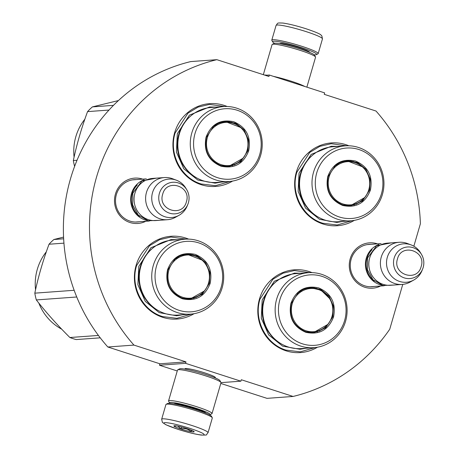 <?xml version="1.0" encoding="UTF-8"?>
<svg xmlns="http://www.w3.org/2000/svg" width="458" height="458" viewBox="0 0 458 458"><rect width="100%" height="100%" fill="white"/><g stroke="black" fill="none" stroke-linecap="round" stroke-linejoin="round"><path stroke-width="0.69" d="M413.855 246.209L420.375 223.773A172.821 165.447 -94.2 0 0 376.007 111.036L324.235 94.331L324.653 92.888L269.327 75.032L268.903 76.475L216.857 59.677L190.751 61.584A172.821 165.447 -94.2 0 0 107.83 346.998L159.882 363.789L185.988 361.889L133.936 345.092A172.821 165.447 -94.2 0 1 216.857 59.677M402.765 284.378L389.741 329.228A172.821 165.447 -94.2 0 1 293.086 396.451L241.314 379.745L240.897 381.188L185.564 363.331L185.988 361.889M380.564 286.01A22.728 21.761 -94.2 0 1 364.723 287.223A22.728 21.761 -94.2 0 1 350.198 258.793A22.728 21.761 -94.2 0 1 377.335 243.811A22.728 21.761 -94.2 0 1 377.489 243.856M145.799 221.283A22.728 21.761 -94.2 0 1 129.952 222.502A22.728 21.761 -94.2 0 1 115.427 194.072A22.728 21.761 -94.2 0 1 142.57 179.084A22.728 21.761 -94.2 0 1 142.724 179.135M227.162 106.496A41.506 39.737 85.8 0 0 174.635 132.768A41.506 39.737 85.8 0 0 187.998 177.412A41.506 39.737 85.8 0 0 232.601 181.076M188.633 239.116A41.506 39.737 85.8 0 0 136.106 265.382A41.506 39.737 85.8 0 0 149.474 310.026A41.506 39.737 85.8 0 0 194.072 313.696M312.035 272.63A41.506 39.737 85.8 0 0 259.509 298.902A41.506 39.737 85.8 0 0 272.876 343.546A41.506 39.737 85.8 0 0 317.474 347.21M348.893 145.781A41.506 39.737 85.8 0 0 296.36 172.048A41.506 39.737 85.8 0 0 309.728 216.697A41.506 39.737 85.8 0 0 354.332 220.361M133.936 345.092L107.83 346.998M185.564 363.331L159.464 365.232L159.882 363.789M177.252 370.974L159.464 365.232M240.897 381.188L221.008 382.636M185.164 369.165A15.818 1.655 16.2 0 1 185.124 368.656A15.818 1.655 16.2 0 1 204.737 372.875A15.818 1.655 16.2 0 1 215.334 377.432A15.818 1.655 16.2 0 1 215.025 377.839M220.785 383.443L266.98 398.351L293.086 396.451M269.327 75.032L265.342 75.324M374.003 286.485A21.223 20.318 -94.2 0 1 372.136 286.714A21.223 20.318 -94.2 0 1 364.705 285.815A21.223 20.318 -94.2 0 1 350.393 263.11A21.223 20.318 -94.2 0 1 369.051 244.383A21.223 20.318 -94.2 0 1 370.928 244.337M139.232 221.764A21.223 20.318 -94.2 0 1 137.371 221.987A21.223 20.318 -94.2 0 1 129.94 221.094A21.223 20.318 -94.2 0 1 115.628 198.383A21.223 20.318 -94.2 0 1 134.286 179.656A21.223 20.318 -94.2 0 1 136.158 179.61M191.759 314.033L176.891 318.321L162.619 316.593C142.507 310.69 130.026 286.256 136.581 265.623L149.503 245.746L159.59 239.689L170.966 237.032L186.297 239.116M230.288 181.414L215.42 185.702L201.148 183.979C181.036 178.07 168.555 153.636 175.111 133.009L188.032 113.126L198.119 107.075L209.495 104.413L224.826 106.502M352.019 220.699L337.151 224.987L322.879 223.264C302.767 217.355 290.28 192.921 296.836 172.288L309.757 152.411L319.85 146.354L331.22 143.697L346.551 145.781M315.161 347.548L300.293 351.836L286.021 350.112C265.909 344.204 253.429 319.77 259.984 299.137L272.905 279.26L282.992 273.203L294.368 270.546L309.7 272.63M208.041 432.707L212.312 417.999A24.148 2.525 -163.8 0 0 212.26 417.707L211.436 416.236A22.94 2.399 -163.8 0 0 196.07 409.629A22.94 2.399 -163.8 0 0 168.435 403.326A22.94 2.399 -163.8 0 0 167.622 403.504L166.134 404.311A24.148 2.525 -163.8 0 0 165.933 404.529L161.663 419.23L162.401 422.413L165.996 424.806L177.836 429.283C187.362 432.3 195.194 434.236 201.331 435.083C209.134 434.991 205.201 435.381 208.041 432.707A24.148 2.525 -163.8 0 0 191.816 425.459A24.148 2.525 -163.8 0 0 161.663 419.23M212.26 417.707A24.148 2.525 -163.8 0 0 196.087 410.757A24.148 2.525 -163.8 0 0 166.993 404.122A24.148 2.525 -163.8 0 0 166.134 404.311M177.922 429.295C190.047 433.062 198.532 434.997 203.381 435.1C205.934 434.459 201.509 432.226 190.104 428.407C177.985 424.635 169.494 422.7 164.651 422.602C162.098 423.238 166.523 425.471 177.922 429.295M180.967 429.072A10.563 1.105 -163.8 0 0 194.135 431.671A10.563 1.105 -163.8 0 0 187.059 428.631A10.563 1.105 -163.8 0 0 173.96 425.808A10.563 1.105 -163.8 0 0 180.967 429.072M177.853 426.169L181.03 428.969C184.814 428.035 188.083 428.894 190.837 431.533L191.965 430.417M174.641 425.717L174.24 426.18L176.227 425.877M190.837 431.533L191.249 430.119M181.03 428.969L181.591 427.039M274.519 43.247A22.94 2.399 16.2 0 1 272.676 41.89A22.94 2.399 16.2 0 1 273.632 41.226A22.94 2.399 16.2 0 1 301.272 47.529A22.94 2.399 16.2 0 1 316.495 54.617A22.94 2.399 16.2 0 1 314.217 54.777M272.676 41.89L271.857 40.413A24.148 2.525 16.2 0 1 271.8 40.121A24.148 2.525 16.2 0 1 272.859 39.714A24.148 2.525 16.2 0 1 301.954 46.35A24.148 2.525 16.2 0 1 318.184 53.597A24.148 2.525 16.2 0 1 317.984 53.815L316.495 54.617M169.901 403.343A21.131 2.21 16.2 0 1 169.632 403.029L168.607 401.185A22.642 2.364 16.2 0 1 168.555 400.91L177.515 370.064A22.642 2.364 16.2 0 1 177.704 369.858L179.565 368.856A21.131 2.21 16.2 0 1 180.309 368.69A21.131 2.21 16.2 0 1 205.768 374.495A21.131 2.21 16.2 0 1 219.92 380.581L220.951 382.424A22.642 2.364 16.2 0 1 221.002 382.699L212.037 413.545A22.642 2.364 16.2 0 1 211.848 413.746L209.993 414.753A21.131 2.21 16.2 0 1 209.598 414.879M177.704 369.858A22.642 2.364 16.2 0 1 178.511 369.686A22.642 2.364 16.2 0 1 205.785 375.904A22.642 2.364 16.2 0 1 220.951 382.424M169.632 403.029A21.131 2.21 16.2 0 1 170.513 402.422A21.131 2.21 16.2 0 1 195.967 408.227A21.131 2.21 16.2 0 1 209.993 414.753M168.555 400.91A22.642 2.364 16.2 0 1 169.546 400.532A22.642 2.364 16.2 0 1 196.82 406.75A22.642 2.364 16.2 0 1 212.037 413.545M173.885 403.876A16.751 1.752 16.2 0 1 173.931 403.841A16.751 1.752 16.2 0 1 174.521 403.716A16.751 1.752 16.2 0 1 194.707 408.318A16.751 1.752 16.2 0 1 205.928 413.139A16.751 1.752 16.2 0 1 205.951 413.19M263.333 74.677L272.081 44.581A22.642 2.364 16.2 0 1 272.27 44.374L274.124 43.367A21.131 2.21 16.2 0 1 274.874 43.207A21.131 2.21 16.2 0 1 300.328 49.012A21.131 2.21 16.2 0 1 314.486 55.092L315.51 56.935A22.642 2.364 16.2 0 1 315.562 57.21L306.866 87.146M272.27 44.374A22.642 2.364 16.2 0 1 273.071 44.197A22.642 2.364 16.2 0 1 300.345 50.42A22.642 2.364 16.2 0 1 315.51 56.935M264.432 75.032A22.642 2.364 16.2 0 1 266.968 75.204M273.495 76.377A22.642 2.364 16.2 0 1 291.385 81.266A22.642 2.364 16.2 0 1 304.793 86.482M147.087 220.453A21.131 20.226 -94.2 0 1 131.515 193.476A21.131 20.226 85.8 0 1 144.121 179.771M139.581 216.302A20.53 19.648 -94.2 0 1 132.242 193.642A20.53 19.648 85.8 0 1 137.297 184.969M167.388 219.708L155.812 220.556A21.131 20.226 -94.2 0 1 134.91 193.23A21.131 20.226 85.8 0 1 152.737 178.402L164.313 177.561A21.131 20.226 85.8 0 0 146.48 192.383A21.131 20.226 -94.2 0 0 167.388 219.708A21.131 20.226 -94.2 0 0 175.46 217.292L178.964 215.334A19.276 18.457 -94.2 0 1 158.52 213.165A19.276 18.457 -94.2 0 1 152.531 192.618A19.276 18.457 85.8 0 1 176.404 180.206L172.649 178.78A21.131 20.226 85.8 0 0 164.313 177.561M176.404 180.206A19.276 18.457 85.8 0 1 185.885 188.267L186.79 189.789C189.108 193.871 189.652 198.188 188.415 202.728L187.854 204.348A15.835 15.16 85.8 0 0 188.415 202.728A15.835 15.16 85.8 0 0 186.79 189.789A15.835 15.16 85.8 0 0 171.933 182.341A15.835 15.16 85.8 0 0 159.395 193.362A15.835 15.16 85.8 0 0 168.727 212.89A15.835 15.16 85.8 0 0 187.854 204.348L187.179 205.986A19.276 18.457 -94.2 0 1 178.964 215.334M381.858 285.179A21.131 20.226 -94.2 0 1 366.28 258.203A21.131 20.226 85.8 0 1 378.892 244.492M374.346 281.023A20.53 19.648 -94.2 0 1 367.013 258.369A20.53 19.648 85.8 0 1 372.062 249.69M402.153 284.435L390.577 285.277A21.131 20.226 -94.2 0 1 369.675 257.951A21.131 20.226 85.8 0 1 387.502 243.129L399.078 242.282A21.131 20.226 85.8 0 0 381.251 257.11A21.131 20.226 -94.2 0 0 402.153 284.435A21.131 20.226 -94.2 0 0 410.225 282.014L413.734 280.061A19.276 18.457 -94.2 0 1 393.29 277.892A19.276 18.457 -94.2 0 1 387.302 257.339A19.276 18.457 85.8 0 1 411.17 244.933L407.414 243.507A21.131 20.226 85.8 0 0 399.078 242.282M411.17 244.933A19.276 18.457 85.8 0 1 420.656 252.993L421.56 254.516C423.873 258.598 424.417 262.909 423.186 267.449L422.62 269.069A15.835 15.16 85.8 0 0 423.181 267.455A15.835 15.16 85.8 0 0 421.56 254.516A15.835 15.16 85.8 0 0 406.698 247.062A15.835 15.16 85.8 0 0 394.161 258.089A15.835 15.16 85.8 0 0 403.498 277.617A15.835 15.16 85.8 0 0 422.62 269.069L421.95 270.712A19.276 18.457 -94.2 0 1 413.734 280.061M248.683 150.842C243.501 163.924 234.25 169.031 220.933 166.168C208.373 160.678 203.421 150.985 206.077 137.097C211.258 124.021 220.51 118.914 233.832 121.771C246.387 127.261 251.339 136.953 248.683 150.842M247.955 150.682L240.776 161.726L228.851 166.563L220.922 165.607C208.693 160.254 203.873 150.819 206.455 137.286L213.634 126.242L225.559 121.404L235.83 123.276L244.108 129.929L248.488 139.822L247.955 150.682M231.685 122.463A41.054 39.302 85.8 0 0 231.473 122.149M234.765 164.622A41.054 39.302 -94.2 0 1 234.593 164.966M223.515 106.571L211.069 107.475A37.585 35.976 85.8 0 0 179.364 133.845A37.585 35.976 -94.2 0 0 216.537 182.444L228.983 181.534A37.585 35.976 -94.2 0 1 191.805 132.94A37.585 35.976 85.8 0 1 223.515 106.571A37.585 35.976 85.8 0 1 260.694 155.17A37.585 35.976 -94.2 0 1 228.983 181.534M259.749 154.415A35.318 33.812 85.8 0 0 237.181 110.241A35.318 33.812 85.8 0 0 195.011 133.524A35.318 33.812 -94.2 0 0 217.579 177.698A35.318 33.812 -94.2 0 0 259.749 154.415M228.342 166.592L243.198 158.17M240.96 127.616L225.038 121.45M221.575 182.078L215.1 183.166L197.77 180.011L183.801 168.784L176.41 152.09L177.315 133.77L189.423 115.135L209.541 106.972L216.107 107.109M74.608 166.409A57.353 54.908 -94.2 0 1 73.343 160.54C76.755 144.333 81.495 128.022 87.558 111.615A57.353 54.908 -94.2 0 1 92.413 106.891L118.445 100.554M77.024 160.271L73.343 160.54M109.004 110.052L87.558 111.615M113.481 105.357L92.413 106.891M74.082 157.168A50.563 48.405 -94.2 0 1 84.862 119.183M247.074 150.384A21.652 20.73 -94.2 0 1 221.22 164.662A21.652 20.73 -94.2 0 1 207.382 137.577A21.652 20.73 85.8 0 1 233.236 123.299A21.652 20.73 85.8 0 1 247.074 150.384M214.997 125.2A22.265 21.314 85.8 0 1 224.849 121.834C239.425 120.202 251.854 136.41 247.137 150.522C243.971 159.802 237.622 165.046 228.084 166.243A22.265 21.314 -94.2 0 1 217.865 164.348M210.153 283.462C204.972 296.538 195.726 301.645 182.404 298.788C169.844 293.297 164.891 283.605 167.548 269.71C172.729 256.635 181.981 251.528 195.303 254.39C207.858 259.881 212.81 269.567 210.153 283.462M209.426 283.296L202.247 294.339L190.322 299.177L182.399 298.221C170.164 292.874 165.344 283.433 167.926 269.905L175.105 258.862L187.03 254.018L197.301 255.89L205.585 262.543L209.959 272.436L209.426 283.296M193.161 255.083A41.054 39.302 85.8 0 0 192.944 254.768M196.236 297.242A41.054 39.302 -94.2 0 1 196.07 297.58M184.986 239.185L172.546 240.095A37.585 35.976 85.8 0 0 140.835 266.459A37.585 35.976 -94.2 0 0 178.007 315.058L190.454 314.154A37.585 35.976 -94.2 0 1 153.275 265.554A37.585 35.976 85.8 0 1 184.986 239.185A37.585 35.976 85.8 0 1 222.164 287.784A37.585 35.976 -94.2 0 1 190.454 314.154M221.22 287.034A35.318 33.812 85.8 0 0 198.652 242.86A35.318 33.812 85.8 0 0 156.487 266.144A35.318 33.812 -94.2 0 0 179.055 310.318A35.318 33.812 -94.2 0 0 221.22 287.034M189.812 299.211L204.669 290.784M202.43 260.23L186.509 254.064M183.045 314.692L176.57 315.785L159.241 312.625L145.272 301.404L137.881 284.704L138.785 266.39L150.894 247.755L171.017 239.586L177.578 239.729M76.749 296.99L36.331 299.933A57.353 54.908 -94.2 0 1 34.814 293.16C38.226 276.947 42.966 260.636 49.029 244.234A57.353 54.908 -94.2 0 1 53.884 239.511L63.57 237.101M98.43 335.439L69.885 337.517C57.37 325.088 46.189 312.562 36.331 299.933M74.162 290.286L34.814 293.16M63.948 243.146L49.029 244.234M63.656 238.795L53.884 239.511M100.245 337.827L76.257 339.573A57.353 54.908 85.8 0 1 73.04 338.645A57.353 54.908 -94.2 0 1 69.885 337.517M61.704 329.176A50.563 48.405 -94.2 0 1 38.821 303.076M35.552 289.788A50.563 48.405 -94.2 0 1 46.332 251.797M208.545 283.004A21.652 20.73 -94.2 0 1 182.69 297.276A21.652 20.73 -94.2 0 1 168.853 270.191A21.652 20.73 85.8 0 1 194.707 255.919A21.652 20.73 85.8 0 1 208.545 283.004M176.473 257.814A22.265 21.314 85.8 0 1 186.32 254.448C200.896 252.816 213.325 269.023 208.608 283.136C205.447 292.422 199.093 297.66 189.555 298.856A22.265 21.314 -94.2 0 1 179.336 296.961M370.408 190.127C365.232 203.203 355.981 208.31 342.658 205.453C330.103 199.963 325.151 190.27 327.808 176.382C332.983 163.3 342.235 158.193 355.557 161.056C368.112 166.546 373.064 176.238 370.408 190.127M369.68 189.961L362.507 201.005L350.582 205.848L342.653 204.886C330.424 199.539 325.598 190.099 328.186 176.57L335.365 165.527L347.29 160.684L357.561 162.556L365.839 169.208L370.219 179.107L369.68 189.961M353.416 161.748A41.054 39.302 85.8 0 0 353.198 161.434M356.49 203.907A41.054 39.302 -94.2 0 1 356.324 204.251M345.24 145.85L332.8 146.76A37.585 35.976 85.8 0 0 301.089 173.13A37.585 35.976 -94.2 0 0 338.267 221.724L350.708 220.819A37.585 35.976 -94.2 0 1 313.535 172.219A37.585 35.976 85.8 0 1 345.24 145.85A37.585 35.976 85.8 0 1 382.419 194.45A37.585 35.976 -94.2 0 1 350.708 220.819M381.474 193.7A35.318 33.812 85.8 0 0 358.906 149.526A35.318 33.812 85.8 0 0 316.741 172.809A35.318 33.812 -94.2 0 0 339.309 216.983A35.318 33.812 -94.2 0 0 381.474 193.7M350.067 205.877L364.929 197.45M362.69 166.901L346.763 160.729M343.3 221.357L336.825 222.451L319.495 219.29L305.526 208.069L298.141 191.37L299.04 173.055L311.154 154.42L331.271 146.251L337.832 146.394M368.799 189.669A21.652 20.73 -94.2 0 1 342.945 203.947A21.652 20.73 -94.2 0 1 329.107 176.862A21.652 20.73 85.8 0 1 354.961 162.584A21.652 20.73 85.8 0 1 368.799 189.669M336.727 164.479A22.265 21.314 85.8 0 1 346.574 161.119C361.15 159.481 373.579 175.689 368.862 189.801C365.702 199.087 359.353 204.325 349.815 205.522A22.265 21.314 -94.2 0 1 339.59 203.627M333.556 316.976C328.375 330.052 319.129 335.164 305.807 332.302C293.246 326.812 288.3 317.119 290.95 303.23C296.131 290.154 305.383 285.042 318.705 287.905C331.26 293.395 336.212 303.087 333.556 316.976M332.829 316.81L325.649 327.854L313.73 332.697L305.801 331.735C293.572 326.388 288.746 316.947 291.334 303.419L298.513 292.376L310.432 287.538L320.703 289.41L328.987 296.057L333.361 305.955L332.829 316.81M316.564 288.597A41.054 39.302 85.8 0 0 316.346 288.282M319.638 330.756A41.054 39.302 -94.2 0 1 319.472 331.1M308.389 272.705L295.948 273.609A37.585 35.976 85.8 0 0 264.237 299.979A37.585 35.976 -94.2 0 0 301.416 348.578L313.856 347.668A37.585 35.976 -94.2 0 1 276.678 299.068A37.585 35.976 85.8 0 1 308.389 272.705A37.585 35.976 85.8 0 1 345.567 321.298A37.585 35.976 -94.2 0 1 313.856 347.668M344.622 320.548A35.318 33.812 85.8 0 0 322.054 276.374A35.318 33.812 85.8 0 0 279.89 299.658A35.318 33.812 -94.2 0 0 302.457 343.832A35.318 33.812 -94.2 0 0 344.622 320.548M313.215 332.726L328.071 324.298M329.474 298.404L321.092 290.206L309.911 287.578M306.448 348.212L299.973 349.299L282.643 346.139L268.674 334.918L261.283 318.224L262.188 299.904L274.296 281.269L294.42 273.1L300.98 273.243M331.947 316.518A21.652 20.73 -94.2 0 1 306.093 330.796A21.652 20.73 -94.2 0 1 292.256 303.711A21.652 20.73 85.8 0 1 318.11 289.433A21.652 20.73 85.8 0 1 331.947 316.518M299.875 291.334A22.265 21.314 85.8 0 1 309.723 287.968C324.298 286.336 336.727 302.543 332.01 316.655C328.85 325.936 322.501 331.18 312.963 332.376A22.265 21.314 -94.2 0 1 302.738 330.476M178.746 404.855A14.341 1.5 16.2 0 1 193.929 408.656A14.341 1.5 16.2 0 1 201.32 411.41M309.585 52.355A15.549 1.626 -163.8 0 0 299.137 47.684A15.549 1.626 -163.8 0 0 279.729 43.682M271.8 40.121L276.077 25.419A24.148 2.525 16.2 0 1 306.225 31.648A24.148 2.525 16.2 0 1 322.455 38.896L318.184 53.597M162.71 194.181C157.346 209.856 182.507 217.974 186.389 201.818C191.753 186.148 166.592 178.03 162.71 194.181M397.481 258.902C392.117 274.577 417.272 282.695 421.154 266.545C426.518 250.869 401.363 242.751 397.481 258.902M195.721 177.326A36.932 35.358 -94.2 0 1 178.838 134.12A36.932 35.358 85.8 0 1 191.221 115.559M232.429 165.767A40.642 38.907 85.8 0 0 232.618 165.401M229.452 122.005A40.642 38.907 85.8 0 0 229.212 121.673M157.197 309.946A36.932 35.358 -94.2 0 1 140.314 266.733A36.932 35.358 85.8 0 1 152.691 248.173M193.9 298.387A40.642 38.907 85.8 0 0 194.089 298.021M190.923 254.625A40.642 38.907 85.8 0 0 190.683 254.287M317.451 216.611A36.932 35.358 -94.2 0 1 300.568 173.405A36.932 35.358 85.8 0 1 312.946 154.844M354.154 205.052A40.642 38.907 85.8 0 0 354.343 204.686M351.177 161.29A40.642 38.907 85.8 0 0 350.937 160.953M280.599 343.46A36.932 35.358 -94.2 0 1 263.716 300.253A36.932 35.358 85.8 0 1 276.094 281.693M317.302 331.901A40.642 38.907 85.8 0 0 317.491 331.535M314.325 288.139A40.642 38.907 85.8 0 0 314.085 287.801M214.785 376.928L214.573 377.655M185.856 368.524L185.645 369.251M203.902 411.799L203.753 412.315M176.359 403.801L176.21 404.311M276.077 25.419C278.201 22.82 276.477 22.848 282.918 23.055C289.067 23.925 296.853 25.854 306.282 28.837C323.674 34.716 320.388 35.14 321.854 35.884L322.455 38.896M135.494 222.033L149.417 221.019M132.419 179.885L146.342 178.872M370.259 286.76L384.188 285.746M367.19 244.612L381.113 243.593M159.579 220.281L148.226 220.767L138.27 215.071L132.602 204.903L132.826 193.202L141.865 181.019L156.504 178.128M394.344 285.002L382.991 285.489L373.035 279.798L367.373 269.625L367.597 257.923L376.631 245.746L391.269 242.855M229.361 121.994L229.12 121.656M232.338 165.796L232.527 165.43M190.831 254.608L190.591 254.276M193.808 298.41L193.997 298.043M351.086 161.273L350.845 160.941M354.063 205.081L354.257 204.709M314.234 288.128L313.993 287.79M317.211 331.93L317.4 331.563"/></g></svg>
